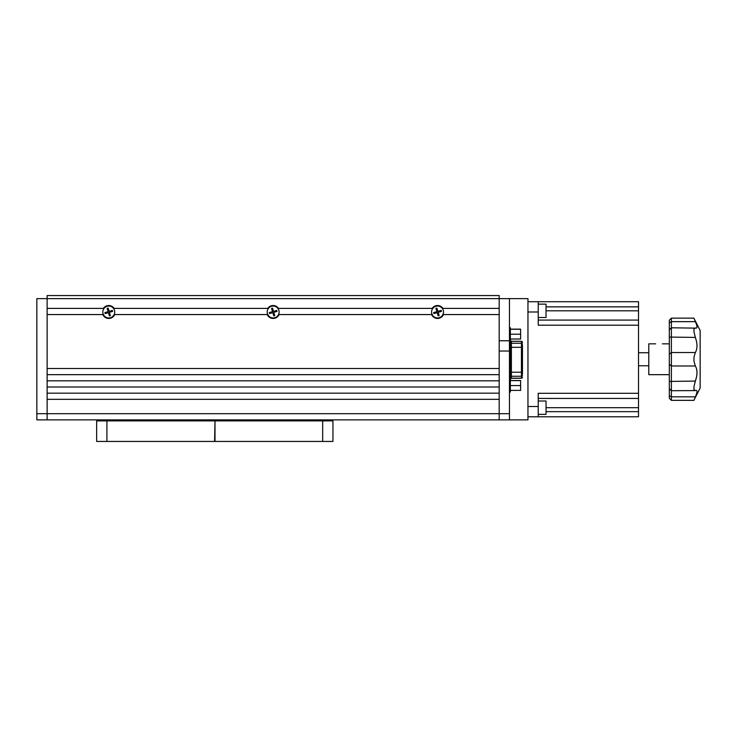<?xml version="1.0" encoding="UTF-8"?>
<svg xmlns="http://www.w3.org/2000/svg" width="737" height="737" viewBox="0 0 737 737"><rect width="100%" height="100%" fill="white"/><g stroke="black" fill="none" stroke-linecap="round" stroke-linejoin="round"><path stroke-width="1.11" d="M103.502 314.561L47.122 314.561L47.122 368.5L499.189 368.5L499.189 314.561L442.808 314.561M442.163 308.398L499.189 308.398L499.189 298.632L499.189 340.761L509.46 340.761L509.46 298.632L47.122 298.632L47.122 308.398L104.147 308.398M442.928 308.398A6.476 6.476 0 0 0 432.158 308.398L432.923 308.398M432.158 308.398L278.54 308.398A6.476 6.476 0 0 0 267.771 308.398L268.535 308.398M277.775 308.398L278.54 308.398M432.278 314.561L431.606 314.561A6.476 6.476 0 0 0 443.481 314.561M434.084 312.479A3.492 3.492 0 0 0 434.379 313.465M438.036 315.454A3.492 3.492 0 0 0 439.022 315.16M441.002 311.502A3.492 3.492 0 0 0 440.708 310.517M437.05 308.536A3.492 3.492 0 0 0 436.064 308.821M431.606 314.561L278.42 314.561M267.89 314.561L267.218 314.561A6.476 6.476 0 0 0 279.093 314.561M269.696 312.479A3.492 3.492 0 0 0 269.991 313.465M273.648 315.454A3.492 3.492 0 0 0 274.634 315.16M276.615 311.502A3.492 3.492 0 0 0 276.32 310.517M272.662 308.536A3.492 3.492 0 0 0 271.677 308.821M267.771 308.398L114.152 308.398A6.476 6.476 0 0 0 103.383 308.398M113.387 308.398L114.152 308.398M114.032 314.561L114.714 314.561A6.476 6.476 0 0 1 102.83 314.561M105.308 312.479A3.492 3.492 0 0 0 105.603 313.465M109.26 315.454A3.492 3.492 0 0 0 110.246 315.16M112.227 311.502A3.492 3.492 0 0 0 111.932 310.517M108.275 308.536A3.492 3.492 0 0 0 107.298 308.821M267.218 314.561L114.714 314.561M499.189 374.663L47.122 374.663L47.122 380.826L499.189 380.826L499.189 374.663M499.189 386.989L47.122 386.989L47.122 393.162L499.189 393.162L499.189 386.989M509.46 340.761L509.46 351.033L499.189 351.033L499.189 413.706L499.189 399.325L47.122 399.325L47.122 419.869L36.85 419.869L36.85 298.632L47.122 298.632L47.122 419.869L499.189 419.869L499.189 413.706L499.189 419.869L527.959 419.869L527.959 298.632L509.46 298.632M509.46 351.033L509.46 419.869M527.959 406.511L538.231 406.511L538.231 393.3L638.509 393.3L638.509 398.441L538.231 398.441M527.959 416.792L538.231 416.792L527.959 416.792M546.449 411.651L638.509 411.651L638.509 416.792L538.231 416.792L538.231 406.511M638.509 398.441L638.509 411.651M527.959 301.719L538.231 301.719L538.231 311.991L527.959 311.991M538.231 301.719L638.509 301.719L638.509 306.859L546.449 306.859M538.231 320.07L638.509 320.07L638.509 306.859M638.509 320.07L638.509 325.201L538.231 325.201L538.231 311.991M638.509 393.3L638.509 325.201M669.325 374.663L648.781 374.663L648.781 343.838L655.663 343.838M671.379 400.348L669.325 398.293L669.325 320.208L671.379 318.154L671.379 400.348L693.987 400.348L695.35 396.847C697.524 391.863 697.524 389.781 695.35 390.601L696.133 390.37M671.379 318.154L693.987 318.154L695.35 321.654C697.524 326.638 697.524 328.72 695.35 327.91L693.987 328.877L693.987 331.917L695.35 337.426C697.524 343.654 697.524 348.684 695.35 352.526L693.987 357.095L693.987 361.406L695.35 365.985C697.524 369.808 697.524 374.838 695.35 381.084L696.557 376.865M696.898 374.709L697.009 372.618M696.889 370.628L696.566 368.887M696.898 347.818L697.009 345.883M696.889 343.801L696.557 341.664M697.009 326.979L696.898 326.003M696.179 328.14L671.379 327.79L669.325 329.844M669.325 381.434L695.35 381.084L693.987 386.584L693.987 389.633L695.35 390.601L671.379 390.721L669.325 388.666M693.987 318.384L700.15 330.489L700.15 388.021L693.987 400.117M435.014 312.433A2.57 2.57 0 0 0 435.272 313.197M437.981 314.524A2.57 2.57 0 0 0 438.552 314.349M440.072 311.548A2.57 2.57 0 0 0 439.906 310.977A2.57 2.57 0 0 1 440.072 311.548M437.317 309.429A2.57 2.57 0 0 0 436.534 309.632M106.239 312.433A2.57 2.57 0 0 0 106.404 313.004A2.57 2.57 0 0 1 106.239 312.433M108.993 314.552A2.57 2.57 0 0 0 109.776 314.349M111.296 311.548A2.57 2.57 0 0 0 111.13 310.977M108.33 309.457A2.57 2.57 0 0 0 107.759 309.632M270.626 312.433A2.57 2.57 0 0 0 270.792 313.004M273.593 314.524A2.57 2.57 0 0 0 274.164 314.349M275.684 311.548A2.57 2.57 0 0 0 275.426 310.784M272.718 309.457A2.57 2.57 0 0 0 272.146 309.632M499.189 298.632L499.189 295.555L47.122 295.555L47.122 298.632M438.57 311.373L438.57 312M127.464 420.901L127.464 419.869L127.464 420.901M302.124 419.869L302.124 420.901L302.124 419.869M510.345 329.144L520.617 329.144L520.617 334.202L510.345 334.202M520.617 329.264L510.345 329.264M520.617 334.202L520.617 339.02L510.345 339.02M510.345 380.513L520.617 380.513L520.617 385.571L510.345 385.571M520.617 380.633L510.345 380.633M520.617 385.571L520.617 390.389L510.345 390.389M431.827 313.686A5.96 5.96 0 0 0 441.868 316.09A5.96 5.96 0 0 0 438.93 306.196A5.96 5.96 0 0 0 431.827 313.686M436.921 308.103L435.935 308.398L436.755 311.152A0.516 0.516 0 0 1 436.415 311.788L433.651 312.608L433.946 313.594L436.7 312.774A0.516 0.516 0 0 1 437.345 313.124L438.165 315.878L439.141 315.593L438.331 312.829A0.516 0.516 0 0 1 438.672 312.193L441.435 311.373L441.141 310.388L438.377 311.207A0.516 0.516 0 0 1 437.741 310.857L436.783 308.37M436.267 308.739L436.755 311.152M436.415 311.788L434.121 312.7M436.7 312.774L436.645 312.571A0.728 0.728 0 0 1 437.548 313.059L438.248 315.418M438.819 315.243L438.119 312.893A0.728 0.728 0 0 1 438.616 311.981L440.966 311.29M440.79 310.719L438.441 311.41A0.728 0.728 0 0 1 437.538 310.922L437.741 310.857M267.439 313.686A5.96 5.96 0 0 0 277.481 316.09A5.96 5.96 0 0 0 274.542 306.196A5.96 5.96 0 0 0 267.439 313.686M273.998 311.207A0.516 0.516 0 0 1 273.353 310.857L272.533 308.103L271.557 308.398L272.368 311.152A0.516 0.516 0 0 1 272.027 311.788L269.263 312.608L269.558 313.594L272.322 312.774A0.516 0.516 0 0 1 272.957 313.124L273.777 315.878L274.763 315.593L273.943 312.829A0.516 0.516 0 0 1 274.284 312.193L277.048 311.373L276.753 310.388L274.053 311.41A0.728 0.728 0 0 1 273.151 310.922L272.45 308.573M271.879 308.739L272.579 311.088A0.728 0.728 0 0 1 272.082 312L269.733 312.7M269.908 313.271L272.322 312.774M272.957 313.124L273.86 315.418M274.431 315.243L273.731 312.893A0.728 0.728 0 0 1 274.228 311.981L276.578 311.29M103.06 313.686A5.96 5.96 0 0 0 113.093 316.09A5.96 5.96 0 0 0 110.154 306.196A5.96 5.96 0 0 0 103.06 313.686M112.365 310.388L109.61 311.207A0.516 0.516 0 0 1 108.965 310.857L108.155 308.103L107.169 308.398L107.989 311.152A0.516 0.516 0 0 1 107.639 311.788L104.884 312.608L105.17 313.594L107.934 312.774A0.516 0.516 0 0 1 108.569 313.124L109.389 315.878L110.375 315.593L109.555 312.829A0.516 0.516 0 0 1 109.896 312.193L112.66 311.373L112.217 310.655M112.024 310.719L109.666 311.41A0.728 0.728 0 0 1 108.763 310.922L108.063 308.573M107.491 308.739L107.989 311.152M107.639 311.788L105.345 312.7M105.52 313.271L107.869 312.571A0.728 0.728 0 0 1 108.772 313.059L108.569 313.124M110.043 315.243L109.555 312.829M109.896 312.193L112.19 311.29M438.57 311.475L440.063 311.475M438.57 311.696L439.593 311.696M107.74 312.506L106.257 312.506M107.74 312.295L106.718 312.295M546.034 304.141L546.034 317.5L546.034 304.141L538.231 304.141M546.034 401.011L546.034 414.36L546.034 401.011L538.231 401.011M509.46 327.707L510.345 327.707L510.345 392.029L509.46 392.029M522.469 345.386L522.469 374.147M322.677 420.901L332.949 420.901L332.949 441.445L322.677 441.445L322.677 420.901L106.911 420.901L106.911 441.445L96.639 441.445L96.639 420.901L106.911 420.901M322.677 441.445L106.911 441.445M215.001 441.445L215.001 420.901L214.587 441.445M509.46 413.706L36.85 413.706M638.509 407.69L546.449 407.69M638.509 310.821L546.449 310.821M669.325 322.834L671.379 321.654L695.35 321.654M669.325 337.067L695.35 337.426M669.325 354.202L671.379 352.526L695.35 352.526M669.325 364.299L671.379 365.985L695.35 365.985M671.379 396.847L695.35 396.847L671.379 396.847L669.325 395.668M509.46 388.943L510.345 388.943M510.345 330.793L509.46 330.793M522.469 344.28A1.032 1.013 -0 0 0 521.437 343.267L511.377 343.267L511.377 378.256L521.437 378.256L521.437 341.277L511.377 341.277L511.377 343.267A1.032 1.013 0 0 1 510.345 342.263M522.469 342.346A1.032 1.013 180 0 0 521.437 341.332L511.377 341.332A1.032 1.013 0 0 1 510.345 340.328M510.345 347.32L522.469 347.32M510.345 372.213L522.469 372.213M510.345 377.28A1.032 1.013 180 0 1 511.377 376.266L521.437 376.266A1.032 1.013 0 0 0 522.469 375.253M510.345 379.214A1.032 1.013 180 0 1 511.377 378.201L521.437 378.201A1.032 1.013 180 0 0 522.469 377.187M638.509 365.773L648.781 365.773M638.509 352.728L648.781 352.728M669.325 343.838L662.443 343.838M107.74 311.751L107.74 312.608M538.231 317.5L546.034 317.5M538.231 414.36L546.034 414.36M511.377 378.256L510.345 379.288M511.377 341.277L510.345 340.245M521.437 378.256L522.469 377.233M521.437 341.277L522.469 342.3"/></g></svg>
